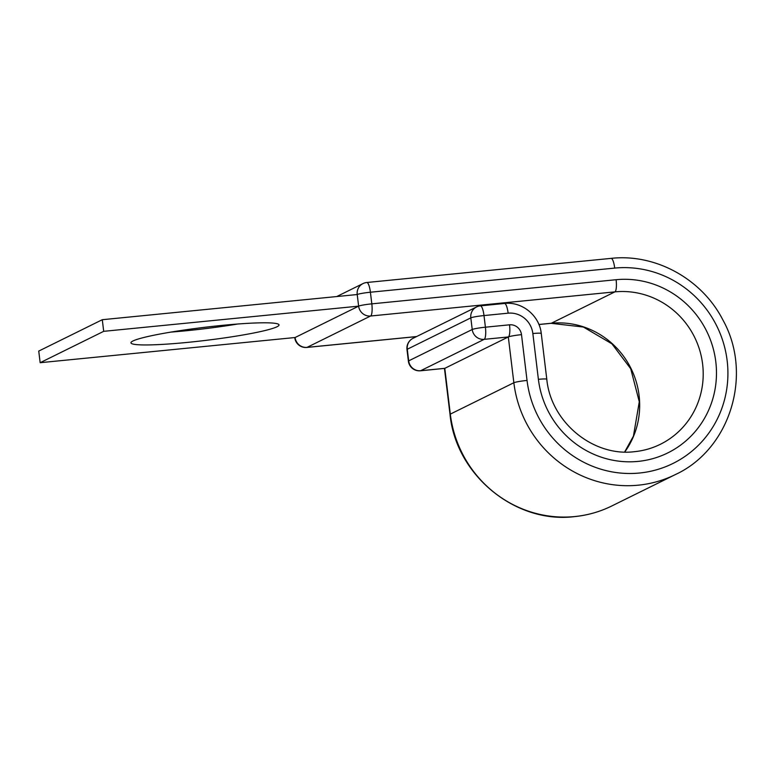 <?xml version="1.0" encoding="UTF-8"?>
<svg xmlns="http://www.w3.org/2000/svg" width="775" height="775" viewBox="0 0 775 775"><rect width="100%" height="100%" fill="white"/><g stroke="black" fill="none" stroke-linecap="round" stroke-linejoin="round"><path stroke-width="1.16" d="M187.782 342.366A74.584 6.558 173.1 0 0 279.029 324.919A74.584 6.558 173.1 0 0 222.173 325.384A74.584 6.558 173.1 0 0 130.936 342.841A74.584 6.558 173.1 0 0 187.782 342.366M237.644 324.028A74.584 6.558 -6.9 0 1 186.378 330.741A74.584 6.558 -6.9 0 1 170.917 332.097M675.306 474.6L611.775 505.978C600.015 511.762 587.586 515.307 574.507 516.625C515.336 524.007 455.826 474.998 450.023 414.392A11.024 0.969 -6.9 0 1 450.314 414.121L513.854 382.743A114.642 110.786 -116.3 0 0 638.271 485.179A114.642 110.786 -116.3 0 0 675.306 474.6C730.428 449.238 753.31 374.102 722.775 319.755C701.879 278.942 655.534 253.406 611.078 258.375L366.778 282.507A11.024 2.664 84.4 0 1 370.411 292.223L371.816 303.848A11.024 0.969 173.1 0 0 358.631 306.154L295.091 337.522L40.155 362.7L103.695 331.332L358.631 306.154L357.217 294.529L102.29 319.707L103.695 331.332M40.155 362.7L38.75 351.075L102.29 319.707M450.023 414.392L444.482 368.609A11.024 0.969 -6.9 0 1 444.782 368.338L508.313 336.96L484.181 339.343L420.651 370.721A11.024 2.664 84.4 0 1 420.418 370.789L444.54 368.406A11.024 2.664 -95.6 0 0 444.782 368.338L420.651 370.721A11.024 10.656 -116.3 0 1 408.687 360.869L472.227 329.501L470.812 317.866L407.282 349.244L408.687 360.869A11.024 0.969 -6.9 0 0 408.386 361.14A11.024 11.024 0 0 0 420.418 370.789M616.106 279.717L371.816 303.848A11.024 2.664 84.4 0 1 370.595 316.006L614.885 291.875A80.832 78.12 -116.3 0 1 699.748 350.339A80.832 78.12 -116.3 0 1 660.348 444.298C652.192 448.308 643.56 450.769 634.463 451.68C593.185 456.94 550.889 422.239 546.792 379.246A11.024 0.969 -6.9 0 0 538.393 379.324A91.857 88.767 -116.3 0 0 638.087 461.396A91.857 88.767 -116.3 0 0 715.8 361.799A91.857 88.767 -116.3 0 0 616.106 279.717A11.024 2.664 84.4 0 1 614.885 291.875L551.345 323.243A80.832 78.12 -116.3 0 1 628.738 364.211A80.832 78.12 -116.3 0 1 624.737 452.019M538.906 324.473L551.345 323.243A11.024 2.664 84.4 0 1 551.112 323.32L538.925 324.522M611.078 258.375A11.024 2.664 84.4 0 1 614.701 268.092A103.617 100.13 -116.3 0 1 727.153 360.675A103.617 100.13 -116.3 0 1 639.501 473.021A103.617 100.13 -116.3 0 1 527.039 380.438L521.498 334.655A11.024 10.656 63.7 0 0 509.533 324.812L485.412 327.195A11.024 2.664 84.4 0 1 484.181 339.343A11.024 10.656 63.7 0 1 472.227 329.501A11.024 0.969 -6.9 0 1 485.412 327.195L483.997 315.561A11.024 2.664 84.4 0 0 480.374 305.854A11.024 11.024 0 0 0 476.577 306.939L413.046 338.307A11.024 10.656 63.7 0 0 407.282 349.244A11.024 0.969 -6.9 0 0 406.982 349.515L408.386 361.14M611.775 505.978A114.642 110.786 -116.3 0 1 574.74 516.557A114.642 110.786 -116.3 0 1 450.314 414.121L444.782 368.338M527.039 380.438A11.024 0.969 -6.9 0 0 513.854 382.743L508.313 336.96A11.024 2.664 -95.6 0 0 509.533 324.812M538.393 379.324L532.851 333.541A22.785 22.01 63.7 0 0 508.129 313.177L483.997 315.561A11.024 0.969 -6.9 0 0 470.812 317.866A11.024 10.656 -116.3 0 1 476.577 306.939M508.129 313.177A11.024 2.664 -95.6 0 0 504.506 303.471L480.374 305.854M508.313 336.96A11.024 0.969 -6.9 0 1 521.498 334.655M532.851 333.541A11.024 0.969 -6.9 0 1 541.25 333.463C539.545 315.657 522.04 301.291 504.506 303.471M416.592 336.553L307.055 347.374A11.024 2.664 84.4 0 1 306.823 347.442L416.475 336.612M614.701 268.092L370.411 292.223A11.024 0.969 173.1 0 0 357.217 294.529A11.024 10.656 63.7 0 1 362.981 283.592L336.747 296.544M358.631 306.154A11.024 10.656 63.7 0 0 370.595 316.006L307.055 347.374A11.024 10.656 63.7 0 1 295.091 337.522A11.024 0.969 173.1 0 0 294.791 337.793A11.024 11.024 0 0 0 306.823 347.442M624.64 452.019L633.437 436.112L639.288 401.76L630.724 368.745L611.94 343.838L583.401 327.04L551.112 323.32M546.792 379.246L541.25 333.463M366.778 282.507A11.024 11.024 0 0 0 362.981 283.592M413.046 338.307A11.024 11.024 0 0 0 406.982 349.515"/></g></svg>
